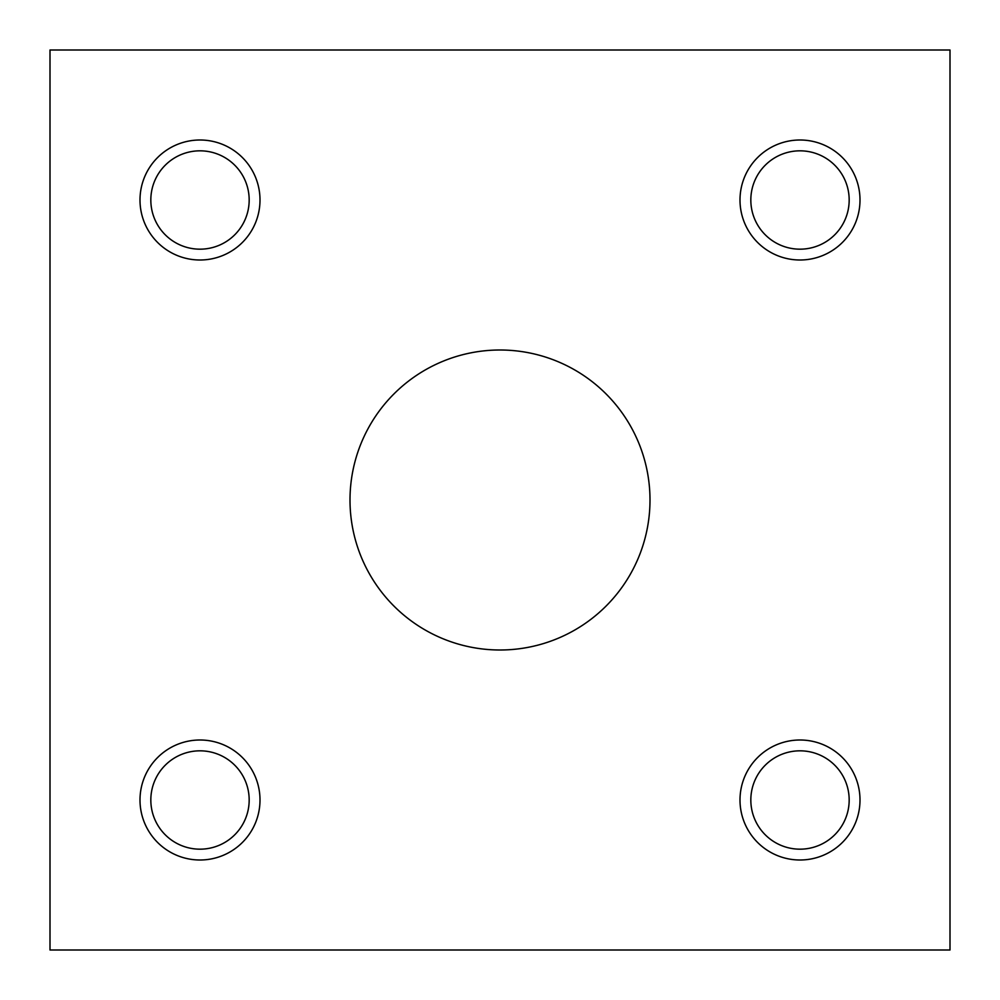 <?xml version="1.0" encoding="UTF-8"?>
<svg xmlns="http://www.w3.org/2000/svg" width="1000" height="1000" viewBox="0 0 1000 1000"><rect width="100%" height="100%" fill="white"/><g stroke="black" fill="none" stroke-linecap="round" stroke-linejoin="round"><path stroke-width="0.75" stroke-dasharray="5 3.75" d="M650 500A150 150 0 0 0 500 350A150 150 0 0 0 350 500A150 150 0 0 0 500 650A150 150 0 0 0 650 500M200 750.825A49.175 49.175 0 0 0 150.825 800A49.175 49.175 0 0 0 200 849.175A49.175 49.175 0 0 0 249.175 800A49.175 49.175 0 0 0 200 750.825M200 740A60 60 0 0 0 140 800A60 60 0 0 0 200 860A60 60 0 0 0 260 800A60 60 0 0 0 200 740M200 150.825A49.175 49.175 0 0 0 150.825 200A49.175 49.175 0 0 0 200 249.175A49.175 49.175 0 0 0 249.175 200A49.175 49.175 0 0 0 200 150.825M200 140A60 60 0 0 0 140 200A60 60 0 0 0 200 260A60 60 0 0 0 260 200A60 60 0 0 0 200 140M800 750.825A49.175 49.175 0 0 0 750.825 800A49.175 49.175 0 0 0 800 849.175A49.175 49.175 0 0 0 849.175 800A49.175 49.175 0 0 0 800 750.825M800 740A60 60 0 0 0 740 800A60 60 0 0 0 800 860A60 60 0 0 0 860 800A60 60 0 0 0 800 740M800 150.825A49.175 49.175 0 0 0 750.825 200A49.175 49.175 0 0 0 800 249.175A49.175 49.175 0 0 0 849.175 200A49.175 49.175 0 0 0 800 150.825M800 140A60 60 0 0 0 740 200A60 60 0 0 0 800 260A60 60 0 0 0 860 200A60 60 0 0 0 800 140M950 50L950 950L50 950L50 50L950 50"/><path stroke-width="1.5" d="M350 500A150 150 0 0 1 500 350A150 150 0 0 1 650 500A150 150 0 0 1 500 650A150 150 0 0 1 350 500M200 849.175A49.175 49.175 0 0 1 150.825 800A49.175 49.175 0 0 1 200 750.825A49.175 49.175 0 0 1 249.175 800A49.175 49.175 0 0 1 200 849.175M200 740A60 60 0 0 1 260 800A60 60 0 0 1 200 860A60 60 0 0 1 140 800A60 60 0 0 1 200 740M200 249.175A49.175 49.175 0 0 1 150.825 200A49.175 49.175 0 0 1 200 150.825A49.175 49.175 0 0 1 249.175 200A49.175 49.175 0 0 1 200 249.175M200 140A60 60 0 0 1 260 200A60 60 0 0 1 200 260A60 60 0 0 1 140 200A60 60 0 0 1 200 140M800 849.175A49.175 49.175 0 0 1 750.825 800A49.175 49.175 0 0 1 800 750.825A49.175 49.175 0 0 1 849.175 800A49.175 49.175 0 0 1 800 849.175M800 740A60 60 0 0 1 860 800A60 60 0 0 1 800 860A60 60 0 0 1 740 800A60 60 0 0 1 800 740M800 249.175A49.175 49.175 0 0 1 750.825 200A49.175 49.175 0 0 1 800 150.825A49.175 49.175 0 0 1 849.175 200A49.175 49.175 0 0 1 800 249.175M800 140A60 60 0 0 1 860 200A60 60 0 0 1 800 260A60 60 0 0 1 740 200A60 60 0 0 1 800 140M950 950L950 50L50 50L50 950L950 950"/></g></svg>
